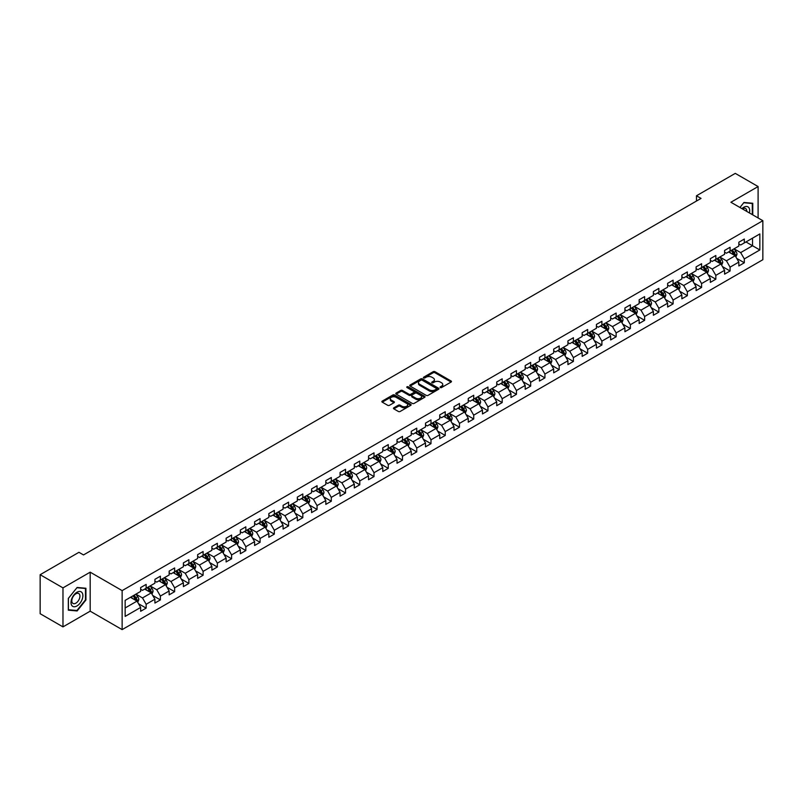 <?xml version="1.0" encoding="UTF-8"?>
<svg xmlns="http://www.w3.org/2000/svg" width="803" height="803" viewBox="0 0 803 803"><rect width="100%" height="100%" fill="white"/><g stroke="black" fill="none" stroke-linecap="round" stroke-linejoin="round"><path stroke-width="1.2" d="M440.325 387.548A0.883 0.512 0 0 0 441.58 387.548L451.105 382.047A1.265 0.733 0 0 0 451.477 381.535A1.265 0.733 0 0 0 451.105 381.013L434.975 371.699A1.265 0.733 0 0 0 433.178 371.699L423.663 377.199A0.883 0.512 0 0 0 424.917 377.922L426.142 377.209A4.055 2.339 0 0 1 431.884 377.209L433.229 377.992A4.055 2.339 0 0 1 434.413 379.648A4.055 2.339 0 0 1 433.229 381.305L431.994 382.007A0.883 0.512 0 0 0 433.249 382.74L434.483 382.027A4.055 2.339 0 0 1 440.215 382.027L441.56 382.8A4.055 2.339 0 0 1 442.744 384.456A4.055 2.339 0 0 1 441.56 386.113L440.325 386.825A0.883 0.512 0 0 0 440.325 387.548L440.325 386.825M393.841 407.814A1.265 0.733 0 0 0 393.47 408.336A1.265 0.733 0 0 0 393.841 408.847L398.368 411.467A1.265 0.733 0 0 0 400.155 411.467L410.734 405.354A1.265 0.733 0 0 0 411.106 404.842A1.265 0.733 0 0 0 410.734 404.321L394.604 395.006A1.265 0.733 0 0 0 392.808 395.006L382.238 401.119A1.265 0.733 0 0 0 381.867 401.63A1.265 0.733 0 0 0 382.238 402.152L387.698 405.304A1.265 0.733 0 0 0 389.495 405.304L394.022 402.694A1.265 0.733 0 0 0 394.393 402.173A1.265 0.733 0 0 0 394.022 401.661L391.312 400.095A3.393 1.957 0 0 1 390.318 398.71A3.393 1.957 0 0 1 392.406 396.903A3.393 1.957 0 0 1 396.1 397.324L406.719 403.457A3.393 1.957 0 0 1 407.713 404.842A3.393 1.957 0 0 1 405.625 406.649A3.393 1.957 0 0 1 401.932 406.228L400.155 405.204A1.265 0.733 0 0 0 398.368 405.204L393.841 407.814L393.841 408.847M90.177 572.168L62.975 587.876L40.15 574.707L40.15 613.713L62.975 626.882L90.177 611.173L122.136 629.622L122.136 590.617L90.177 572.168L90.177 611.173M758.102 217.964L758.102 186.547L730.901 202.256L762.85 220.705L122.136 590.617M758.102 186.547L735.277 173.378L696.482 195.771L696.482 201.051M40.15 574.707L78.955 552.303L83.512 554.933L701.039 198.411L696.482 195.771M426.232 395.377A1.265 0.733 0 0 0 428.029 395.377L438.599 389.264A1.265 0.733 0 0 0 438.97 388.752A1.265 0.733 0 0 0 438.599 388.23L422.468 378.916A1.265 0.733 0 0 0 420.682 378.916L410.102 385.028A1.265 0.733 0 0 0 409.731 385.54A1.265 0.733 0 0 0 410.102 386.062L426.232 395.377M407.372 387.739A0.883 0.512 0 0 1 408.265 387.859L408.265 386.805L424.667 396.28A1.265 0.733 0 0 1 425.038 396.792A1.265 0.733 0 0 1 424.667 397.314L414.097 403.417A1.265 0.733 0 0 1 412.3 403.417L396.17 394.102L400.697 391.513L400.697 390.459L396.17 393.068A1.265 0.733 0 0 0 395.799 393.59A1.265 0.733 0 0 0 396.17 394.102L396.17 393.068M400.697 391.513A1.265 0.733 0 0 1 402.484 391.513L402.484 390.459A1.265 0.733 0 0 0 400.697 390.459M402.484 390.459L409.028 394.233A1.265 0.733 0 0 0 410.825 394.233L413.826 392.496A1.265 0.733 0 0 0 414.197 391.984A1.265 0.733 0 0 0 413.826 391.462L407.011 387.538A0.883 0.512 0 0 1 408.265 386.805M122.136 629.622L762.85 259.71L762.85 220.705M138.517 603.715L146.146 608.122L146.146 604.278L154.909 599.209L154.909 603.063L160.389 599.901L160.389 596.047L169.152 590.988L169.152 594.842L174.632 591.67L174.632 587.826L183.395 582.767L183.395 586.612L188.876 583.45L188.876 579.605L197.638 574.546L197.638 578.391L203.109 575.229L203.109 571.385L211.882 566.326L211.882 570.17L217.352 567.008L217.352 563.164L226.125 558.095L226.125 561.949L231.595 558.788L231.595 554.933L240.358 549.874L240.358 553.729L245.838 550.567L245.838 546.713L254.601 541.654L254.601 545.498L260.082 542.336L260.082 538.492L268.844 533.433L268.844 537.277L274.325 534.115L274.325 530.271L283.088 525.212L283.088 529.057L288.568 525.895L288.568 522.05L297.331 516.981L297.331 520.836L302.811 517.674L302.811 513.82L311.574 508.761L311.574 512.615L317.055 509.453L317.055 505.599L325.817 500.54L325.817 504.384L331.298 501.223L331.298 497.378L340.06 492.319L340.06 496.164L345.531 493.002L345.531 489.157L354.304 484.099L354.304 487.943L359.774 484.781L359.774 480.937L368.547 475.878L368.547 479.722L374.017 476.56L374.017 472.706L382.78 467.647L382.78 471.502L388.261 468.34L388.261 464.485L397.023 459.426L397.023 463.271L402.504 460.109L402.504 456.265L411.266 451.206L411.266 455.05L416.747 451.888L416.747 448.044L425.51 442.985L425.51 446.829L430.99 443.668L430.99 439.823L439.753 434.764L439.753 438.609L445.233 435.447L445.233 431.592L453.996 426.534L453.996 430.388L459.477 427.226L459.477 423.372L468.239 418.313L468.239 422.167L473.72 418.995L473.72 415.151L482.483 410.092L482.483 413.936L487.953 410.775L487.953 406.93L496.726 401.871L496.726 405.716L502.196 402.554L502.196 398.71L510.969 393.651L510.969 397.495L516.439 394.333L516.439 390.489L525.202 385.42L525.202 389.274L530.683 386.113L530.683 382.258L539.445 377.199L539.445 381.054L544.926 377.882L544.926 374.037L553.689 368.978L553.689 372.823L559.169 369.661L559.169 365.817L567.932 360.758L567.932 364.602L573.412 361.44L573.412 357.596L582.175 352.537L582.175 356.381L587.655 353.22L587.655 349.375L596.418 344.306L596.418 348.161L601.899 344.999L601.899 341.145L610.661 336.086L610.661 339.94L616.142 336.768L616.142 332.924L624.905 327.865L624.905 331.709L630.375 328.547L630.375 324.703L639.148 319.644L639.148 323.489L644.618 320.327L644.618 316.482L653.381 311.423L653.381 315.268L658.861 312.106L658.861 308.262L667.624 303.193L667.624 307.047L673.105 303.885L673.105 300.031L681.867 294.972L681.867 298.826L687.348 295.665L687.348 291.81L696.111 286.751L696.111 290.596L701.591 287.434L701.591 283.589L710.354 278.531L710.354 282.375L715.834 279.213L715.834 275.369L724.597 270.31L724.597 274.154L730.078 270.992L730.078 267.148L738.84 262.079L738.84 265.934L744.321 262.772L744.321 258.917L759.839 249.964L759.839 233.934L752.531 238.15L752.531 245.748L759.839 249.964M146.146 608.122L140.666 611.284L140.666 607.439L125.148 616.393L125.148 600.373L140.666 591.409L140.666 587.565L146.146 584.403L146.146 588.248L154.909 583.189L154.909 579.344L160.389 576.183L160.389 580.027L169.152 574.968L169.152 571.114L174.632 567.952L174.632 571.806L183.395 566.747L183.395 562.893L188.876 559.731L188.876 563.586L197.638 558.517L197.638 554.672L203.109 551.51L203.109 555.355L211.882 550.296L211.882 546.452L217.352 543.29L217.352 547.134L226.125 542.075L226.125 538.231L231.595 535.069L231.595 538.913L240.358 533.854L240.358 530.01L245.838 526.838L245.838 530.693L254.601 525.634L254.601 521.779L260.082 518.618L260.082 522.472L268.844 517.403L268.844 513.559L274.325 510.397L274.325 514.241L283.088 509.182L283.088 505.338L288.568 502.176L288.568 506.02L297.331 500.962L297.331 497.117L302.811 493.955L302.811 497.8L311.574 492.741L311.574 488.897L317.055 485.725L317.055 489.579L325.817 484.52L325.817 480.666L331.298 477.504L331.298 481.358L340.06 476.289L340.06 472.445L345.531 469.283L345.531 473.128L354.304 468.069L354.304 464.224L359.774 461.063L359.774 464.907L368.547 459.848L368.547 456.004L374.017 452.842L374.017 456.686L382.78 451.627L382.78 447.783L388.261 444.611L388.261 448.465L397.023 443.407L397.023 439.552L402.504 436.39L402.504 440.245L411.266 435.186L411.266 431.331L416.747 428.17L416.747 432.014L425.51 426.955L425.51 423.111L430.99 419.949L430.99 423.793L439.753 418.734L439.753 414.89L445.233 411.728L445.233 415.573L453.996 410.514L453.996 406.669L459.477 403.507L459.477 407.352L468.239 402.293L468.239 398.439L473.72 395.277L473.72 399.131L482.483 394.072L482.483 390.218L487.953 387.056L487.953 390.9L496.726 385.841L496.726 381.997L502.196 378.835L502.196 382.68L510.969 377.621L510.969 373.776L516.439 370.615L516.439 374.459L525.202 369.4L525.202 365.556L530.683 362.394L530.683 366.238L539.445 361.179L539.445 357.325L544.926 354.163L544.926 358.018L553.689 352.959L553.689 349.104L559.169 345.942L559.169 349.797L567.932 344.728L567.932 340.884L573.412 337.722L573.412 341.566L582.175 336.507L582.175 332.663L587.655 329.501L587.655 333.345L596.418 328.286L596.418 324.442L601.899 321.28L601.899 325.125L610.661 320.066L610.661 316.211L616.142 313.05L616.142 316.904L624.905 311.845L624.905 307.991L630.375 304.829L630.375 308.683L639.148 303.614L639.148 299.77L644.618 296.608L644.618 300.452L653.381 295.394L653.381 291.549L658.861 288.387L658.861 292.232L667.624 287.173L667.624 283.329L673.105 280.167L673.105 284.011L681.867 278.952L681.867 275.108L687.348 271.936L687.348 275.79L696.111 270.731L696.111 266.877L701.591 263.715L701.591 267.57L710.354 262.501L710.354 258.656L715.834 255.495L715.834 259.339L724.597 254.28L724.597 250.436L730.078 247.274L730.078 251.118L738.84 246.059L738.84 242.215L744.321 239.053L744.321 242.897L759.839 233.934M144.681 589.091L151.255 592.885L142.492 597.944L135.918 594.15M140.666 589.302L142.492 590.356L146.146 588.248M142.492 597.944L146.146 604.278M151.255 592.885L154.909 599.209M158.924 580.87L165.498 584.664L156.736 589.723L150.161 585.929M154.909 581.081L156.736 582.135L160.389 580.027M156.736 589.723L160.389 596.047M165.498 584.664L169.152 590.988M173.167 572.649L179.742 576.444L170.979 581.502L164.404 577.708M169.152 572.86L170.979 573.914L174.632 571.806M170.979 581.502L174.632 587.826M179.742 576.444L183.395 582.767M187.41 564.429L193.985 568.223L185.222 573.282L178.647 569.488M183.395 564.639L185.222 565.693L188.876 563.586M185.222 573.282L188.876 579.605M193.985 568.223L197.638 574.546M201.653 556.198L208.228 559.992L199.465 565.061L192.891 561.267M197.638 556.409L199.465 557.463L203.109 555.355M199.465 565.061L203.109 571.385M208.228 559.992L211.882 566.326M215.897 547.977L222.471 551.771L213.708 556.83L207.134 553.036M211.882 548.188L213.708 549.242L217.352 547.134M213.708 556.83L217.352 563.164M222.471 551.771L226.125 558.095M230.14 539.757L236.714 543.551L227.942 548.61L221.377 544.815M226.125 539.967L227.942 541.021L231.595 538.913M227.942 548.61L231.595 554.933M236.714 543.551L240.358 549.874M244.383 531.536L250.958 535.33L242.185 540.389L235.61 536.595M240.358 531.747L242.185 532.801L245.838 530.693M242.185 540.389L245.838 546.713M250.958 535.33L254.601 541.654M258.626 523.315L265.191 527.109L256.428 532.168L249.853 528.374M254.601 523.526L256.428 524.58L260.082 522.472M256.428 532.168L260.082 538.492M265.191 527.109L268.844 533.433M272.859 515.084L279.434 518.889L270.671 523.947L264.097 520.153M268.844 515.295L270.671 516.349L274.325 514.241M270.671 523.947L274.325 530.271M279.434 518.889L283.088 525.212M287.103 506.864L293.677 510.658L284.914 515.717L278.34 511.923M283.088 507.074L284.914 508.128L288.568 506.02M284.914 515.717L288.568 522.05M293.677 510.658L297.331 516.981M301.346 498.643L307.92 502.437L299.158 507.496L292.583 503.702M297.331 498.854L299.158 499.908L302.811 497.8M299.158 507.496L302.811 513.82M307.92 502.437L311.574 508.761M315.589 490.422L322.164 494.216L313.401 499.275L306.826 495.481M311.574 490.633L313.401 491.687L317.055 489.579M313.401 499.275L317.055 505.599M322.164 494.216L325.817 500.54M329.832 482.201L336.407 485.996L327.644 491.055L321.07 487.26M325.817 482.412L327.644 483.466L331.298 481.358M327.644 491.055L331.298 497.378M336.407 485.996L340.06 492.319M344.075 473.971L350.65 477.775L341.887 482.834L335.313 479.04M340.06 474.182L341.887 475.235L345.531 473.128M341.887 482.834L345.531 489.157M350.65 477.775L354.304 484.099M358.319 465.75L364.893 469.544L356.13 474.603L349.556 470.809M354.304 465.961L356.13 467.015L359.774 464.907M356.13 474.603L359.774 480.937M364.893 469.544L368.547 475.878M372.562 457.529L379.136 461.323L370.364 466.382L363.799 462.588M368.547 457.74L370.364 458.794L374.017 456.686M370.364 466.382L374.017 472.706M379.136 461.323L382.78 467.647M386.805 449.309L393.38 453.103L384.607 458.162L378.032 454.368M382.78 449.519L384.607 450.573L388.261 448.465M384.607 458.162L388.261 464.485M393.38 453.103L397.023 459.426M401.048 441.088L407.613 444.882L398.85 449.941L392.276 446.147M397.023 441.299L398.85 442.353L402.504 440.245M398.85 449.941L402.504 456.265M407.613 444.882L411.266 451.206M415.281 432.857L421.856 436.661L413.093 441.72L406.519 437.926M411.266 433.068L413.093 434.132L416.747 432.014M413.093 441.72L416.747 448.044M421.856 436.661L425.51 442.985M429.525 424.636L436.099 428.431L427.337 433.5L420.762 429.695M425.51 424.847L427.337 425.901L430.99 423.793M427.337 433.5L430.99 439.823M436.099 428.431L439.753 434.764M443.768 416.416L450.342 420.21L441.58 425.269L435.005 421.475M439.753 416.627L441.58 417.68L445.233 415.573M441.58 425.269L445.233 431.592M450.342 420.21L453.996 426.534M458.011 408.195L464.586 411.989L455.823 417.048L449.248 413.254M453.996 408.406L455.823 409.46L459.477 407.352M455.823 417.048L459.477 423.372M464.586 411.989L468.239 418.313M472.254 399.974L478.829 403.768L470.066 408.827L463.492 405.033M468.239 400.185L470.066 401.239L473.72 399.131M470.066 408.827L473.72 415.151M478.829 403.768L482.483 410.092M486.498 391.754L493.072 395.548L484.309 400.607L477.735 396.812M482.483 391.964L484.309 393.018L487.953 390.9M484.309 400.607L487.953 406.93M493.072 395.548L496.726 401.871M500.741 383.523L507.315 387.317L498.553 392.386L491.978 388.582M496.726 383.734L498.553 384.788L502.196 382.68M498.553 392.386L502.196 398.71M507.315 387.317L510.969 393.651M514.984 375.302L521.559 379.096L512.786 384.155L506.221 380.361M510.969 375.513L512.786 376.567L516.439 374.459M512.786 384.155L516.439 390.489M521.559 379.096L525.202 385.42M529.227 367.081L535.792 370.876L527.029 375.934L520.454 372.14M525.202 367.292L527.029 368.346L530.683 366.238M527.029 375.934L530.683 382.258M535.792 370.876L539.445 377.199M543.46 358.861L550.035 362.655L541.272 367.714L534.698 363.92M539.445 359.071L541.272 360.125L544.926 358.018M541.272 367.714L544.926 374.037M550.035 362.655L553.689 368.978M557.704 350.64L564.278 354.434L555.515 359.493L548.941 355.699M553.689 350.851L555.515 351.905L559.169 349.797M555.515 359.493L559.169 365.817M564.278 354.434L567.932 360.758M571.947 342.409L578.521 346.203L569.759 351.272L563.184 347.468M567.932 342.62L569.759 343.674L573.412 341.566M569.759 351.272L573.412 357.596M578.521 346.203L582.175 352.537M586.19 334.189L592.765 337.983L584.002 343.042L577.427 339.247M582.175 334.399L584.002 335.453L587.655 333.345M584.002 343.042L587.655 349.375M592.765 337.983L596.418 344.306M600.433 325.968L607.008 329.762L598.245 334.821L591.67 331.027M596.418 326.179L598.245 327.233L601.899 325.125M598.245 334.821L601.899 341.145M607.008 329.762L610.661 336.086M614.676 317.747L621.251 321.541L612.488 326.6L605.914 322.806M610.661 317.958L612.488 319.012L616.142 316.904M612.488 326.6L616.142 332.924M621.251 321.541L624.905 327.865M628.92 309.526L635.494 313.321L626.731 318.379L620.157 314.585M624.905 309.737L626.731 310.791L630.375 308.683M626.731 318.379L630.375 324.703M635.494 313.321L639.148 319.644M643.163 301.296L649.737 305.09L640.975 310.159L634.4 306.365M639.148 301.506L640.975 302.56L644.618 300.452M640.975 310.159L644.618 316.482M649.737 305.09L653.381 311.423M657.406 293.075L663.981 296.869L655.208 301.928L648.643 298.134M653.381 293.286L655.208 294.34L658.861 292.232M655.208 301.928L658.861 308.262M663.981 296.869L667.624 303.193M671.649 284.854L678.214 288.648L669.451 293.707L662.876 289.913M667.624 285.065L669.451 286.119L673.105 284.011M669.451 293.707L673.105 300.031M678.214 288.648L681.867 294.972M685.882 276.634L692.457 280.428L683.694 285.487L677.12 281.692M681.867 276.844L683.694 277.898L687.348 275.79M683.694 285.487L687.348 291.81M692.457 280.428L696.111 286.751M700.126 268.413L706.7 272.207L697.937 277.266L691.363 273.472M696.111 268.624L697.937 269.678L701.591 267.57M697.937 277.266L701.591 283.589M706.7 272.207L710.354 278.531M714.369 260.182L720.943 263.986L712.181 269.045L705.606 265.251M710.354 260.393L712.181 261.447L715.834 259.339M712.181 269.045L715.834 275.369M720.943 263.986L724.597 270.31M728.612 251.961L735.187 255.755L726.424 260.814L719.849 257.02M724.597 252.172L726.424 253.226L730.078 251.118M726.424 260.814L730.078 267.148M735.187 255.755L738.84 262.079M745.957 241.944L752.531 245.748L740.667 252.594L734.093 248.8M738.84 243.951L740.667 245.005L744.321 242.897M740.667 252.594L744.321 258.917M62.975 587.876L62.975 626.882M125.148 607.961L137.012 601.106L130.437 597.312M137.012 601.106L140.666 607.439M736.692 258.365L744.321 262.772M722.449 266.586L730.078 270.992M708.206 274.817L715.834 279.213M693.963 283.037L701.591 287.434M679.729 291.258L687.348 295.665M665.486 299.479L673.105 303.885M651.243 307.7L658.861 312.106M637 315.93L644.618 320.327M622.757 324.151L630.375 328.547M608.513 332.372L616.142 336.768M594.27 340.592L601.899 344.999M580.027 348.813L587.655 353.22M565.784 357.044L573.412 361.44M551.541 365.265L559.169 369.661M537.307 373.485L544.926 377.882M523.064 381.706L530.683 386.113M508.821 389.927L516.439 394.333M494.578 398.158L502.196 402.554M480.335 406.378L487.953 410.775M466.091 414.599L473.72 418.995M451.848 422.82L459.477 427.226M437.605 431.04L445.233 435.447M423.362 439.271L430.99 443.668M409.118 447.492L416.747 451.888M394.885 455.713L402.504 460.109M380.642 463.933L388.261 468.34M366.399 472.154L374.017 476.56M352.156 480.385L359.774 484.781M337.912 488.605L345.531 493.002M323.669 496.826L331.298 501.223M309.426 505.047L317.055 509.453M295.183 513.268L302.811 517.674M280.94 521.488L288.568 525.895M266.696 529.719L274.325 534.115M252.463 537.94L260.082 542.336M238.22 546.16L245.838 550.567M223.977 554.381L231.595 558.788M209.734 562.602L217.352 567.008M195.49 570.833L203.109 575.229M181.247 579.053L188.876 583.45M167.004 587.274L174.632 591.67M152.761 595.495L160.389 599.901M752.762 214.883L752.762 203.259L743.949 202.476L739.934 207.475M68.315 610.17L77.128 610.963L85.931 600.002L85.931 588.258L77.128 587.465L68.315 598.426L68.315 610.17M76.195 610.421L77.128 610.963M440.676 387.668L441.56 387.166A4.055 2.339 0 0 0 442.744 385.51L442.744 384.456M434.413 379.648L434.413 380.702A4.055 2.339 0 0 1 433.229 382.358L432.345 382.86M451.085 382.057L434.975 372.753A1.265 0.733 0 0 0 433.178 372.753L424.014 378.052M438.599 388.23L438.599 389.264L422.468 379.97A1.265 0.733 0 0 0 420.682 379.97L410.122 386.072M436.36 389.114A0.883 0.512 0 0 0 436.36 388.391L422.197 380.21A0.883 0.512 0 0 0 420.943 380.21L419.648 380.963A4.055 2.339 0 0 0 418.463 382.619A4.055 2.339 0 0 0 419.648 384.276L429.324 389.867A4.055 2.339 0 0 0 435.065 389.867L436.36 389.114L436.36 390.168A0.883 0.512 0 0 0 436.36 389.445M418.463 382.619L418.463 383.673A4.055 2.339 0 0 0 419.648 385.33L419.648 384.276M436.36 390.168L435.065 390.92A4.055 2.339 0 0 1 429.324 390.92L419.648 385.33M402.484 391.513L409.028 395.287A1.265 0.733 0 0 0 410.825 395.287L413.826 393.55A1.265 0.733 0 0 0 414.197 393.038L414.197 391.984M408.265 387.859L424.646 397.324M415.813 398.158A3.393 1.957 0 0 0 419.507 398.579A3.393 1.957 0 0 0 421.605 396.772A3.393 1.957 0 0 0 420.611 395.387L416.867 393.229A1.265 0.733 0 0 0 415.081 393.229L412.08 394.956A1.265 0.733 0 0 0 411.708 395.477A1.265 0.733 0 0 0 412.08 395.989L415.813 398.158L415.813 399.211A3.393 1.957 0 0 0 419.507 399.633A3.393 1.957 0 0 0 421.605 397.826L421.605 396.772M411.708 395.477L411.708 396.531A1.265 0.733 0 0 0 412.08 397.043L412.08 395.989M415.813 399.211L412.08 397.043M407.713 404.842L407.713 405.896A3.393 1.957 0 0 1 405.625 407.703A3.393 1.957 0 0 1 401.932 407.282L400.155 406.258A1.265 0.733 0 0 0 398.368 406.258L393.861 408.857M390.318 398.71L390.318 399.764A3.393 1.957 0 0 0 391.312 401.149L391.312 400.095M394.022 401.661L394.022 402.694L391.312 401.149M410.734 404.321L410.734 405.354L394.604 396.06A1.265 0.733 0 0 0 392.808 396.06L382.248 402.162L382.238 401.119M735.909 257.01L736.993 254.27A3.423 1.977 -120 0 0 735.899 251.359L734.022 248.84M730.73 253.186L729.455 251.48M731.192 250.476L733.069 252.995A3.423 1.977 60 0 1 734.052 255.053L735.146 254.421A3.423 1.977 -120 0 0 734.173 252.363L732.286 249.843M731.423 250.335L733.52 253.126A1.747 1.004 60 0 1 733.832 253.658L735.146 254.421M751.738 203.169L752.301 203.5L752.301 214.622M739.954 207.485L743.769 202.737L752.301 203.5M749.42 212.956A8.391 4.848 120 0 0 747.964 206.853A8.391 4.848 120 0 0 741.952 208.639M746.75 211.41A5.741 3.312 120 0 0 745.565 208.519A5.741 3.312 120 0 0 742.464 208.941M76.937 605.964A8.391 4.848 120 0 0 82.88 595.685A8.391 4.848 120 0 0 76.937 592.253A8.391 4.848 120 0 0 71.005 602.531A8.391 4.848 120 0 0 76.937 605.964M75.863 603.173A5.741 3.312 120 0 0 79.617 598.115A5.741 3.312 120 0 0 78.734 593.507A5.741 3.312 120 0 0 75.863 593.788A5.741 3.312 120 0 0 72.109 598.857A5.741 3.312 120 0 0 72.993 603.455A5.741 3.312 120 0 0 75.863 603.173M68.406 598.345L76.937 587.726L85.479 588.489L85.479 599.871L76.937 610.491L68.406 609.728L68.406 598.345M84.917 588.157L85.479 588.489M721.666 265.231L722.75 262.491A3.423 1.977 -120 0 0 721.656 259.58L719.779 257.07M716.487 261.407L715.212 259.7M716.949 258.696L718.826 261.216A3.423 1.977 60 0 1 719.809 263.274L720.903 262.641A3.423 1.977 -120 0 0 719.93 260.584L718.043 258.064M717.189 258.566L719.277 261.356A1.747 1.004 60 0 1 719.588 261.878L720.903 262.641M707.423 273.452L708.507 270.721A3.423 1.977 -120 0 0 707.423 267.8L705.536 265.291M702.254 269.637L700.969 267.921M702.705 266.927L704.592 269.437A3.423 1.977 60 0 1 705.566 271.494L706.66 270.862A3.423 1.977 -120 0 0 705.686 268.804L703.799 266.295M702.946 266.787L705.034 269.577A1.747 1.004 60 0 1 705.345 270.109L706.66 270.862M693.18 281.672L694.264 278.942A3.423 1.977 -120 0 0 693.18 276.031L691.293 273.512M688.01 277.858L686.726 276.152M688.462 275.148L690.349 277.657A3.423 1.977 60 0 1 691.323 279.715L692.417 279.083A3.423 1.977 -120 0 0 691.443 277.025L689.556 274.516M688.703 275.007L690.791 277.798A1.747 1.004 60 0 1 691.112 278.33L692.417 279.083M678.936 289.903L680.031 287.163A3.423 1.977 -120 0 0 678.936 284.252L677.049 281.733M673.767 286.079L672.482 284.372M674.219 283.369L676.106 285.888A3.423 1.977 60 0 1 677.08 287.946L678.174 287.313A3.423 1.977 -120 0 0 677.2 285.256L675.313 282.736M674.46 283.228L676.548 286.019A1.747 1.004 60 0 1 676.869 286.551L678.174 287.313M664.693 298.124L665.787 295.384A3.423 1.977 -120 0 0 664.693 292.473L662.806 289.953M659.524 294.299L658.239 292.593M659.976 291.589L661.863 294.109A3.423 1.977 60 0 1 662.836 296.166L663.94 295.534A3.423 1.977 -120 0 0 662.957 293.476L661.07 290.957M660.217 291.449L662.304 294.239A1.747 1.004 60 0 1 662.626 294.771L663.94 295.534M650.46 306.344L651.544 303.604A3.423 1.977 -120 0 0 650.45 300.693L648.563 298.184M645.281 302.52L643.996 300.814M645.732 299.81L647.62 302.329A3.423 1.977 60 0 1 648.603 304.387L649.697 303.755A3.423 1.977 -120 0 0 648.714 301.697L646.827 299.178M645.973 299.68L648.061 302.47A1.747 1.004 60 0 1 648.382 302.992L649.697 303.755M636.217 314.565L637.301 311.835A3.423 1.977 -120 0 0 636.207 308.914L634.32 306.405M631.038 310.751L629.763 309.035M631.489 308.041L633.376 310.55A3.423 1.977 60 0 1 634.36 312.608L635.454 311.976A3.423 1.977 -120 0 0 634.47 309.918L632.593 307.398M631.73 307.9L633.818 310.691A1.747 1.004 60 0 1 634.139 311.223L635.454 311.976M621.974 322.786L623.058 320.056A3.423 1.977 -120 0 0 621.964 317.145L620.077 314.625M616.794 318.972L615.52 317.255M617.246 316.262L619.133 318.771A3.423 1.977 60 0 1 620.117 320.829L621.211 320.196A3.423 1.977 -120 0 0 620.227 318.139L618.35 315.629M617.487 316.121L619.575 318.911A1.747 1.004 60 0 1 619.896 319.443L621.211 320.196M607.73 331.017L608.815 328.276A3.423 1.977 -120 0 0 607.72 325.366L605.843 322.846M602.551 327.192L601.276 325.486M603.013 324.482L604.89 326.992A3.423 1.977 60 0 1 605.874 329.059L606.968 328.417A3.423 1.977 -120 0 0 605.984 326.359L604.107 323.85M603.244 324.342L605.342 327.132A1.747 1.004 60 0 1 605.653 327.664L606.968 328.417M593.487 339.237L594.571 336.497A3.423 1.977 -120 0 0 593.477 333.586L591.6 331.067M588.308 335.413L587.033 333.707M588.77 332.703L590.647 335.222A3.423 1.977 60 0 1 591.63 337.28L592.724 336.648A3.423 1.977 -120 0 0 591.751 334.59L589.864 332.071M589 332.562L591.098 335.353A1.747 1.004 60 0 1 591.409 335.885L592.724 336.648M579.244 347.458L580.328 344.718A3.423 1.977 -120 0 0 579.234 341.807L577.357 339.288M574.065 343.634L572.79 341.927M574.526 340.924L576.403 343.443A3.423 1.977 60 0 1 577.387 345.501L578.481 344.868A3.423 1.977 -120 0 0 577.508 342.811L575.621 340.291M574.767 340.793L576.855 343.584A1.747 1.004 60 0 1 577.166 344.106L578.481 344.868M565.001 355.679L566.085 352.949A3.423 1.977 -120 0 0 565.001 350.028L563.114 347.518M559.832 351.855L558.547 350.148M560.283 349.144L562.17 351.664A3.423 1.977 60 0 1 563.144 353.721L564.238 353.089A3.423 1.977 -120 0 0 563.264 351.031L561.377 348.512M560.524 349.014L562.612 351.804A1.747 1.004 60 0 1 562.923 352.336L564.238 353.089M550.758 363.9L551.842 361.169A3.423 1.977 -120 0 0 550.758 358.248L548.871 355.739M545.588 360.085L544.304 358.369M546.04 357.375L547.927 359.885A3.423 1.977 60 0 1 548.901 361.942L549.995 361.31A3.423 1.977 -120 0 0 549.021 359.252L547.134 356.743M546.281 357.235L548.369 360.025A1.747 1.004 60 0 1 548.69 360.557L549.995 361.31M536.514 372.12L537.608 369.39A3.423 1.977 -120 0 0 536.514 366.479L534.627 363.96M531.345 368.306L530.06 366.6M531.797 365.596L533.684 368.105A3.423 1.977 60 0 1 534.657 370.163L535.762 369.531A3.423 1.977 -120 0 0 534.778 367.473L532.891 364.964M532.038 365.455L534.125 368.246A1.747 1.004 60 0 1 534.447 368.778L535.762 369.531M522.271 380.351L523.365 377.611A3.423 1.977 -120 0 0 522.271 374.7L520.384 372.18M517.102 376.527L515.817 374.82M517.554 373.817L519.441 376.336A3.423 1.977 60 0 1 520.414 378.394L521.518 377.761A3.423 1.977 -120 0 0 520.535 375.704L518.648 373.184M517.794 373.676L519.882 376.466A1.747 1.004 60 0 1 520.203 376.998L521.518 377.761M508.038 388.572L509.122 385.831A3.423 1.977 -120 0 0 508.028 382.921L506.141 380.401M502.859 384.747L501.574 383.041M503.31 382.037L505.197 384.557A3.423 1.977 60 0 1 506.181 386.614L507.275 385.982A3.423 1.977 -120 0 0 506.291 383.924L504.404 381.405M503.551 381.907L505.639 384.697A1.747 1.004 60 0 1 505.96 385.219L507.275 385.982M493.795 396.792L494.879 394.062A3.423 1.977 -120 0 0 493.785 391.141L491.898 388.632M488.615 392.968L487.341 391.262M489.067 390.258L490.954 392.777A3.423 1.977 60 0 1 491.938 394.835L493.032 394.203A3.423 1.977 -120 0 0 492.048 392.145L490.171 389.626M489.308 390.128L491.396 392.918A1.747 1.004 60 0 1 491.717 393.44L493.032 394.203M479.552 405.013L480.636 402.283A3.423 1.977 -120 0 0 479.542 399.362L477.655 396.853M474.372 401.199L473.097 399.482M474.824 398.489L476.711 400.998A3.423 1.977 60 0 1 477.695 403.056L478.789 402.423A3.423 1.977 -120 0 0 477.805 400.366L475.928 397.856M475.065 398.348L477.153 401.139A1.747 1.004 60 0 1 477.474 401.671L478.789 402.423M465.308 413.234L466.392 410.504A3.423 1.977 -120 0 0 465.298 407.593L463.421 405.073M460.129 409.42L458.854 407.713M460.591 406.709L462.468 409.219A3.423 1.977 60 0 1 463.451 411.277L464.546 410.644A3.423 1.977 -120 0 0 463.562 408.586L461.685 406.077M460.822 406.569L462.919 409.359A1.747 1.004 60 0 1 463.231 409.891L464.546 410.644M451.065 421.465L452.149 418.724A3.423 1.977 -120 0 0 451.055 415.813L449.178 413.294M445.886 417.64L444.611 415.934M446.348 414.93L448.225 417.45A3.423 1.977 60 0 1 449.208 419.507L450.302 418.875A3.423 1.977 -120 0 0 449.329 416.817L447.442 414.298M446.578 414.79L448.676 417.58A1.747 1.004 60 0 1 448.987 418.112L450.302 418.875M436.822 429.685L437.906 426.945A3.423 1.977 -120 0 0 436.812 424.034L434.935 421.515M431.643 425.861L430.368 424.155M432.104 423.151L433.991 425.67A3.423 1.977 60 0 1 434.965 427.728L436.059 427.096A3.423 1.977 -120 0 0 435.085 425.038L433.198 422.519M432.345 423.02L434.433 425.811A1.747 1.004 60 0 1 434.744 426.333L436.059 427.096M422.579 437.906L423.663 435.166A3.423 1.977 -120 0 0 422.579 432.255L420.692 429.746M417.409 434.082L416.125 432.375M417.861 431.372L419.748 433.891A3.423 1.977 60 0 1 420.722 435.949L421.816 435.316A3.423 1.977 -120 0 0 420.842 433.259L418.955 430.739M418.102 431.241L420.19 434.032A1.747 1.004 60 0 1 420.501 434.553L421.816 435.316M408.336 446.127L409.42 443.397A3.423 1.977 -120 0 0 408.336 440.476L406.448 437.966M403.166 442.312L401.881 440.596M403.618 439.602L405.505 442.112A3.423 1.977 60 0 1 406.479 444.169L407.573 443.537A3.423 1.977 -120 0 0 406.599 441.479L404.712 438.97M403.859 439.462L405.947 442.252A1.747 1.004 60 0 1 406.268 442.784L407.573 443.537M394.092 454.347L395.186 451.617A3.423 1.977 -120 0 0 394.092 448.706L392.205 446.187M388.923 450.533L387.638 448.827M389.375 447.823L391.262 450.332A3.423 1.977 60 0 1 392.235 452.39L393.34 451.758A3.423 1.977 -120 0 0 392.356 449.7L390.469 447.191M389.616 447.683L391.703 450.473A1.747 1.004 60 0 1 392.025 451.005L393.34 451.758M379.849 462.578L380.943 459.838A3.423 1.977 -120 0 0 379.849 456.927L377.962 454.408M374.68 458.754L373.395 457.048M375.131 456.044L377.019 458.563A3.423 1.977 60 0 1 377.992 460.621L379.096 459.989A3.423 1.977 -120 0 0 378.113 457.931L376.226 455.411M375.372 455.903L377.46 458.694A1.747 1.004 60 0 1 377.781 459.226L379.096 459.989M365.616 470.799L366.7 468.059A3.423 1.977 -120 0 0 365.606 465.148L363.719 462.628M360.437 466.975L359.152 465.268M360.888 464.264L362.775 466.784A3.423 1.977 60 0 1 363.759 468.842L364.853 468.209A3.423 1.977 -120 0 0 363.869 466.152L361.982 463.632M361.129 464.124L363.217 466.914A1.747 1.004 60 0 1 363.538 467.446L364.853 468.209M351.373 479.02L352.457 476.279A3.423 1.977 -120 0 0 351.363 473.368L349.476 470.859M346.193 475.195L344.919 473.489M346.645 472.485L348.532 475.005A3.423 1.977 60 0 1 349.516 477.062L350.61 476.43A3.423 1.977 -120 0 0 349.626 474.372L347.749 471.853M346.886 472.355L348.974 475.145A1.747 1.004 60 0 1 349.295 475.667L350.61 476.43M337.13 487.24L338.214 484.51A3.423 1.977 -120 0 0 337.119 481.589L335.232 479.08M331.95 483.426L330.675 481.71M332.402 480.716L334.289 483.225A3.423 1.977 60 0 1 335.273 485.283L336.367 484.651A3.423 1.977 -120 0 0 335.383 482.593L333.506 480.084M332.643 480.575L334.741 483.366A1.747 1.004 60 0 1 335.052 483.898L336.367 484.651M322.886 495.461L323.97 492.731A3.423 1.977 -120 0 0 322.876 489.82L320.999 487.301M317.707 491.647L316.432 489.94M318.169 488.937L320.046 491.446A3.423 1.977 60 0 1 321.029 493.504L322.123 492.871A3.423 1.977 -120 0 0 321.14 490.814L319.263 488.304M318.4 488.796L320.497 491.587A1.747 1.004 60 0 1 320.809 492.119L322.123 492.871M308.643 503.692L309.727 500.952A3.423 1.977 -120 0 0 308.633 498.041L306.756 495.521M303.464 499.867L302.189 498.161M303.925 497.157L305.802 499.677A3.423 1.977 60 0 1 306.786 501.734L307.88 501.102A3.423 1.977 -120 0 0 306.907 499.044L305.02 496.525M304.156 497.017L306.254 499.807A1.747 1.004 60 0 1 306.565 500.339L307.88 501.102M294.4 511.912L295.484 509.172A3.423 1.977 -120 0 0 294.39 506.261L292.513 503.742M289.231 508.088L287.946 506.382M289.682 505.378L291.569 507.897A3.423 1.977 60 0 1 292.543 509.955L293.637 509.323A3.423 1.977 -120 0 0 292.663 507.265L290.776 504.746M289.923 505.238L292.011 508.028A1.747 1.004 60 0 1 292.322 508.56L293.637 509.323M280.157 520.133L281.241 517.393A3.423 1.977 -120 0 0 280.157 514.482L278.27 511.973M274.987 516.309L273.703 514.603M275.439 513.599L277.326 516.118A3.423 1.977 60 0 1 278.3 518.176L279.394 517.544A3.423 1.977 -120 0 0 278.42 515.486L276.533 512.966M275.68 513.468L277.768 516.259A1.747 1.004 60 0 1 278.079 516.781L279.394 517.544M265.913 528.354L266.998 525.624A3.423 1.977 -120 0 0 265.913 522.703L264.026 520.193M260.744 524.54L259.459 522.823M261.196 521.83L263.083 524.339A3.423 1.977 60 0 1 264.057 526.397L265.151 525.764A3.423 1.977 -120 0 0 264.177 523.707L262.29 521.197M261.437 521.689L263.525 524.479A1.747 1.004 60 0 1 263.846 525.011L265.151 525.764M251.67 536.575L252.764 533.844A3.423 1.977 -120 0 0 251.67 530.934L249.783 528.414M246.501 532.76L245.216 531.054M246.953 530.05L248.84 532.56A3.423 1.977 60 0 1 249.813 534.617L250.917 533.985A3.423 1.977 -120 0 0 249.934 531.927L248.047 529.418M247.194 529.91L249.281 532.7A1.747 1.004 60 0 1 249.603 533.232L250.917 533.985M237.427 544.805L238.521 542.065A3.423 1.977 -120 0 0 237.427 539.154L235.54 536.635M232.258 540.981L230.973 539.275M232.709 538.271L234.596 540.79A3.423 1.977 60 0 1 235.58 542.848L236.674 542.216A3.423 1.977 -120 0 0 235.691 540.158L233.803 537.639M232.95 538.13L235.038 540.921A1.747 1.004 60 0 1 235.359 541.453L236.674 542.216M223.194 553.026L224.278 550.286A3.423 1.977 -120 0 0 223.184 547.375L221.297 544.856M218.014 549.202L216.73 547.495M218.466 546.492L220.353 549.011A3.423 1.977 60 0 1 221.337 551.069L222.431 550.436A3.423 1.977 -120 0 0 221.447 548.379L219.56 545.859M218.707 546.351L220.795 549.142A1.747 1.004 60 0 1 221.116 549.674L222.431 550.436M208.951 561.247L210.035 558.507A3.423 1.977 -120 0 0 208.941 555.596L207.054 553.086M203.771 557.423L202.497 555.716M204.223 554.712L206.11 557.232A3.423 1.977 60 0 1 207.094 559.289L208.188 558.657A3.423 1.977 -120 0 0 207.204 556.599L205.327 554.08M204.464 554.582L206.552 557.372A1.747 1.004 60 0 1 206.873 557.894L208.188 558.657M194.707 569.468L195.791 566.737A3.423 1.977 -120 0 0 194.697 563.816L192.81 561.307M189.528 565.653L188.253 563.937M189.99 562.943L191.867 565.453A3.423 1.977 60 0 1 192.85 567.51L193.945 566.878A3.423 1.977 -120 0 0 192.961 564.82L191.084 562.301M190.221 562.803L192.318 565.593A1.747 1.004 60 0 1 192.63 566.125L193.945 566.878M180.464 577.688L181.548 574.958A3.423 1.977 -120 0 0 180.454 572.047L178.577 569.528M175.285 573.874L174.01 572.158M175.747 571.164L177.624 573.673A3.423 1.977 60 0 1 178.607 575.731L179.701 575.099A3.423 1.977 -120 0 0 178.718 573.041L176.841 570.531M175.977 571.023L178.075 573.814A1.747 1.004 60 0 1 178.386 574.346L179.701 575.099M166.221 585.919L167.305 583.179A3.423 1.977 -120 0 0 166.211 580.268L164.334 577.748M161.042 582.095L159.767 580.388M161.503 579.385L163.38 581.894A3.423 1.977 60 0 1 164.364 583.962L165.458 583.319A3.423 1.977 -120 0 0 164.485 581.262L162.597 578.752M161.734 579.244L163.832 582.034A1.747 1.004 60 0 1 164.143 582.566L165.458 583.319M151.978 594.14L153.062 591.399A3.423 1.977 -120 0 0 151.978 588.489L150.091 585.969M146.808 590.315L145.524 588.609M147.26 587.605L149.147 590.125A3.423 1.977 60 0 1 150.121 592.182L151.215 591.55A3.423 1.977 -120 0 0 150.241 589.492L148.354 586.973M147.501 587.465L149.589 590.255A1.747 1.004 60 0 1 149.9 590.787L151.215 591.55M137.735 602.36L138.819 599.62A3.423 1.977 -120 0 0 137.735 596.709L135.848 594.19M132.565 598.536L131.28 596.83M133.017 595.826L134.904 598.345A3.423 1.977 60 0 1 135.878 600.403L136.972 599.771A3.423 1.977 -120 0 0 135.998 597.713L134.111 595.194M133.258 595.696L135.346 598.486A1.747 1.004 60 0 1 135.657 599.008L136.972 599.771M441.56 387.166L441.56 386.113M431.994 382.74L431.994 382.007M433.229 382.358L433.229 381.305M423.663 377.922L423.663 377.199M433.178 372.753L433.178 371.699M434.975 372.753L434.975 371.699M451.105 382.047L451.105 381.013M410.102 386.062L410.102 385.028M420.682 379.97L420.682 378.916M422.468 379.97L422.468 378.916M429.324 390.92L429.324 389.867M435.065 390.92L435.065 389.867M409.028 395.287L409.028 394.233M410.825 395.287L410.825 394.233M413.826 393.55L413.826 392.496M424.667 397.314L424.667 396.28M398.368 406.258L398.368 405.204M400.155 406.258L400.155 405.204M401.932 407.282L401.932 406.228M392.808 396.06L392.808 395.006M394.604 396.06L394.604 395.006M734.845 255.565L736.973 254.34M734.173 252.363L735.899 251.359M731.734 253.768L733.069 252.995M720.612 263.786L722.73 262.561M719.93 260.584L721.656 259.58M717.491 261.989L718.826 261.216M706.369 272.006L708.487 270.782M705.686 268.804L707.423 267.8M703.247 270.209L704.592 269.437M692.126 280.227L694.244 279.002M691.443 277.025L693.18 276.031M689.004 278.43L690.349 277.657M677.883 288.458L680 287.233M677.2 285.256L678.936 284.252M674.761 286.651L676.106 285.888M663.639 296.678L665.757 295.454M662.957 293.476L664.693 292.473M660.528 294.882L661.863 294.109M649.396 304.899L651.514 303.675M648.714 301.697L650.45 300.693M646.285 303.102L647.62 302.329M635.153 313.12L637.281 311.895M634.47 309.918L636.207 308.914M632.041 311.323L633.376 310.55M620.91 321.341L623.038 320.116M620.227 318.139L621.964 317.145M617.798 319.544L619.133 318.771M606.666 329.571L608.794 328.347M605.984 326.359L607.72 325.366M603.555 327.765L604.89 326.992M592.423 337.792L594.551 336.567M591.751 334.59L593.477 333.586M589.312 335.995L590.647 335.222M578.19 346.013L580.308 344.788M577.508 342.811L579.234 341.807M575.068 344.216L576.403 343.443M563.947 354.233L566.065 353.009M563.264 351.031L565.001 350.028M560.825 352.437L562.17 351.664M549.704 362.454L551.822 361.23M549.021 359.252L550.758 358.248M546.582 360.657L547.927 359.885M535.46 370.685L537.578 369.46M534.778 367.473L536.514 366.479M532.339 368.878L533.684 368.105M521.217 378.906L523.335 377.681M520.535 375.704L522.271 374.7M518.106 377.109L519.441 376.336M506.974 387.126L509.102 385.902M506.291 383.924L508.028 382.921M503.862 385.33L505.197 384.557M492.731 395.347L494.859 394.122M492.048 392.145L493.785 391.141M489.619 393.55L490.954 392.777M478.488 403.568L480.616 402.343M477.805 400.366L479.542 399.362M475.376 401.771L476.711 400.998M464.244 411.798L466.372 410.564M463.562 408.586L465.298 407.593M461.133 409.992L462.468 409.219M450.001 420.019L452.129 418.795M449.329 416.817L451.055 415.813M446.89 418.222L448.225 417.45M435.768 428.24L437.886 427.015M435.085 425.038L436.812 424.034M432.646 426.443L433.991 425.67M421.525 436.461L423.643 435.236M420.842 433.259L422.579 432.255M418.403 434.664L419.748 433.891M407.282 444.681L409.4 443.457M406.599 441.479L408.336 440.476M404.16 442.885L405.505 442.112M393.038 452.912L395.156 451.677M392.356 449.7L394.092 448.706M389.927 451.105L391.262 450.332M378.795 461.133L380.913 459.908M378.113 457.931L379.849 456.927M375.684 459.336L377.019 458.563M364.552 469.353L366.68 468.129M363.869 466.152L365.606 465.148M361.44 467.557L362.775 466.784M350.309 477.574L352.437 476.35M349.626 474.372L351.363 473.368M347.197 475.777L348.532 475.005M336.066 485.795L338.193 484.57M335.383 482.593L337.119 481.589M332.954 483.998L334.289 483.225M321.822 494.026L323.95 492.791M321.14 490.814L322.876 489.82M318.711 492.219L320.046 491.446M307.579 502.246L309.707 501.022M306.907 499.044L308.633 498.041M304.467 500.45L305.802 499.677M293.346 510.467L295.464 509.243M292.663 507.265L294.39 506.261M290.224 508.67L291.569 507.897M279.103 518.688L281.221 517.463M278.42 515.486L280.157 514.482M275.981 516.891L277.326 516.118M264.86 526.909L266.977 525.684M264.177 523.707L265.913 522.703M261.738 525.112L263.083 524.339M250.616 535.129L252.734 533.905M249.934 531.927L251.67 530.934M247.505 533.333L248.84 532.56M236.373 543.36L238.491 542.135M235.691 540.158L237.427 539.154M233.261 541.553L234.596 540.79M222.13 551.581L224.258 550.356M221.447 548.379L223.184 547.375M219.018 549.784L220.353 549.011M207.887 559.801L210.015 558.577M207.204 556.599L208.941 555.596M204.775 558.005L206.11 557.232M193.643 568.022L195.771 566.798M192.961 564.82L194.697 563.816M190.532 566.225L191.867 565.453M179.4 576.243L181.528 575.018M178.718 573.041L180.454 572.047M176.289 574.446L177.624 573.673M165.157 584.474L167.285 583.249M164.485 581.262L166.211 580.268M162.045 582.667L163.38 581.894M150.924 592.694L153.042 591.47M150.241 589.492L151.978 588.489M147.802 590.898L149.147 590.125M136.681 600.915L138.799 599.69M135.998 597.713L137.735 596.709M133.559 599.118L134.904 598.345M436.621 389.806L436.621 388.752"/></g></svg>
